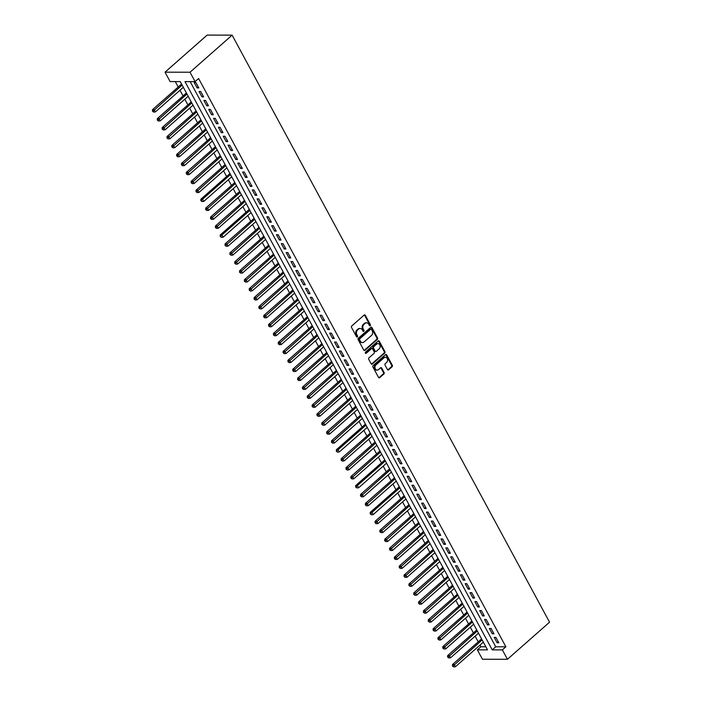 <?xml version="1.0" encoding="UTF-8"?>
<svg xmlns="http://www.w3.org/2000/svg" width="702" height="702" viewBox="0 0 702 702"><rect width="100%" height="100%" fill="white"/><g stroke="black" fill="none" stroke-linecap="round" stroke-linejoin="round"><path stroke-width="1.05" d="M370.208 325.71A0.746 0.588 90.1 0 0 370.358 324.666L365.312 315.33A1.071 0.834 90.1 0 0 364.145 315.066L351.746 325.982A1.071 0.834 90.1 0 0 351.535 327.465L356.581 336.802A0.746 0.588 90.1 0 0 357.546 335.951L356.888 334.74A3.413 2.676 90.1 0 1 357.572 329.993L358.608 329.08A3.413 2.676 90.1 0 1 360.135 328.475A3.413 2.676 90.1 0 1 362.337 329.949L362.987 331.16A0.746 0.588 90.1 0 0 363.952 330.309L363.294 329.098A3.413 2.676 90.1 0 1 363.978 324.35L365.014 323.438A3.413 2.676 90.1 0 1 366.541 322.832A3.413 2.676 90.1 0 1 368.743 324.306L369.392 325.517A0.746 0.588 90.1 0 0 370.208 325.71M369.533 325.702A0.746 0.588 90.1 0 0 369.682 324.666L364.636 315.33A1.071 0.834 90.1 0 0 364.285 314.961M356.721 336.986A0.746 0.588 90.1 0 0 356.87 335.951L356.221 334.74L356.888 334.74M363.127 331.344A0.746 0.588 90.1 0 0 363.276 330.309L362.618 329.098L363.294 329.098M387.451 369.55A1.071 0.834 90.1 0 0 388.618 369.822L392.093 366.76A1.071 0.834 90.1 0 0 392.313 365.268L386.705 354.905A1.071 0.834 90.1 0 0 385.547 354.633L373.148 365.558A1.071 0.834 90.1 0 0 372.929 367.041L378.536 377.404A1.071 0.834 90.1 0 0 379.703 377.676L383.897 373.973A1.071 0.834 90.1 0 0 384.117 372.49L381.712 368.059A1.071 0.834 90.1 0 0 380.554 367.787L378.466 369.621A2.852 2.238 90.1 0 1 377.193 370.13A2.852 2.238 90.1 0 1 375.061 368.12A2.852 2.238 90.1 0 1 375.93 364.917L384.091 357.73A2.852 2.238 90.1 0 1 385.363 357.221A2.852 2.238 90.1 0 1 387.495 359.231A2.852 2.238 90.1 0 1 386.635 362.434L385.275 363.627A1.071 0.834 90.1 0 0 385.056 365.11L387.451 369.55M190.154 81.616L495.744 646.788L505.879 646.796L502.369 649.894L507.449 659.283L549.552 622.2L232.125 35.135L207.134 35.1L165.031 72.183L170.112 81.581L180.247 81.599L487.504 649.868L477.369 649.85L482.449 659.248L507.449 659.283M505.879 646.796L198.613 78.527L195.103 81.616L190.023 72.227L232.125 35.135M377.325 339.435A1.071 0.834 90.1 0 0 377.544 337.952L371.937 327.588A1.071 0.834 90.1 0 0 370.77 327.316L358.371 338.241A1.071 0.834 90.1 0 0 358.16 339.724L363.768 350.087A1.071 0.834 90.1 0 0 364.926 350.359L377.325 339.435L376.649 339.435A1.071 0.834 90.1 0 0 376.869 337.952L371.261 327.588A1.071 0.834 90.1 0 0 370.91 327.22M379.326 341.251L384.924 351.614A1.071 0.834 90.1 0 1 384.714 353.097L372.314 364.022A1.071 0.834 90.1 0 1 371.147 363.75L368.752 359.31A1.071 0.834 90.1 0 1 368.962 357.827L373.99 353.396A1.071 0.834 90.1 0 0 374.21 351.913L372.613 348.973A1.071 0.834 90.1 0 0 371.455 348.701L366.216 353.308A0.746 0.588 90.1 0 1 365.549 352.079L378.159 340.979A1.071 0.834 90.1 0 1 379.326 341.251L378.65 341.242L384.248 351.614L384.924 351.614M483.599 642.742L483.301 642.19M480.747 637.372L481.546 638.943M478.764 633.792L478.466 633.239M475.912 628.422L476.711 629.992M473.622 624.289L473.973 624.841M471.077 619.471L471.867 621.042M468.787 615.338L469.12 615.865M466.233 610.529L467.032 612.091M463.943 606.388L464.285 606.914M461.398 601.579L462.188 603.141M459.108 597.437L459.441 597.964M456.554 592.628L457.353 594.19M454.264 588.495L454.606 589.013M451.719 583.678L452.509 585.249M449.429 579.545L449.763 580.071M446.876 574.727L447.674 576.298M444.594 570.594L444.928 571.121M442.041 565.777L442.839 567.348M439.75 561.644L440.084 562.17M437.206 556.835L437.995 558.397M434.915 552.693L435.249 553.22M432.362 547.885L433.16 549.447M430.072 543.743L430.414 544.269M427.527 538.934L428.317 540.496M425.236 534.792L425.57 535.319M422.683 529.984L423.481 531.546M420.393 525.851L420.735 526.377M417.848 521.033L418.638 522.604M415.558 516.9L415.891 517.427M413.004 512.083L413.803 513.653M410.723 507.95L411.056 508.476M408.169 503.132L408.968 504.703M405.879 498.999L406.212 499.526M403.334 494.19L404.124 495.752M399.868 487.785L371.928 512.399L373.131 514.636L401.079 490.022L401.377 490.575M398.49 485.24L399.289 486.802L370.235 512.39L371.928 512.399L370.191 513.873L371.349 514.768L370.867 513.873M396.2 481.098L396.542 481.625M393.655 476.289L394.445 477.851M391.365 472.156L391.698 472.674M388.811 467.339L389.61 468.91M385.354 460.933L357.406 485.547L358.617 487.785L386.556 463.171L386.863 463.732M383.976 458.388L384.766 459.959L355.721 485.547L357.406 485.547L355.677 487.021L356.835 487.916L356.353 487.021M381.686 454.255L382.02 454.782M379.133 449.438L379.931 451.009M376.851 445.305L377.185 445.831M374.298 440.496L375.096 442.058M372.007 436.354L372.341 436.881M369.463 431.546L370.252 433.108M365.996 425.14L338.057 449.754L339.259 451.991L367.207 427.378L367.506 427.93M364.619 422.595L365.417 424.157L336.363 449.745L338.057 449.754L336.319 451.228L337.478 452.123L336.995 451.228M362.329 418.453L362.671 418.98M359.784 413.645L360.574 415.207M357.792 410.065L357.493 409.512M354.94 404.694L355.738 406.265M352.65 400.561L353.009 401.114M350.105 395.744L350.895 397.314M348.113 392.164L347.815 391.611M345.261 386.793L346.06 388.364M343.278 383.222L342.98 382.66M340.426 377.851L341.225 379.413M338.434 374.271L338.136 373.71M335.591 368.901L336.381 370.463M333.301 364.759L333.634 365.286M330.747 359.95L331.546 361.512M328.764 356.37L328.457 355.817M325.912 351L326.702 352.571M323.92 347.42L323.622 346.867M321.068 342.049L321.867 343.62M318.778 337.916L319.138 338.469M316.233 333.099L317.023 334.67M314.242 329.519L313.943 328.966M311.39 324.157L312.188 325.719M309.108 320.015L309.442 320.542M306.555 315.207L307.353 316.769M304.264 311.065L304.607 311.591M301.72 306.256L302.509 307.818M299.429 302.114L299.763 302.641M296.876 297.306L297.674 298.868M294.586 293.173L294.928 293.699M292.041 288.355L292.831 289.926M289.75 284.222L290.084 284.749M287.197 279.405L287.995 280.975M284.907 275.272L285.249 275.798M282.362 270.454L283.152 272.025M280.072 266.321L280.405 266.848M277.518 261.513L278.317 263.075M275.237 257.371L275.57 257.897M272.683 252.562L273.482 254.124M270.393 248.42L270.735 248.947M267.848 243.612L268.638 245.173M265.558 239.479L265.891 239.996M263.004 234.661L263.803 236.232M260.714 230.528L261.056 231.055M258.169 225.711L258.959 227.281M255.879 221.578L256.212 222.104M253.325 216.76L254.124 218.331M249.868 210.363L221.92 234.968L223.131 237.206L251.07 212.601L251.377 213.154M248.49 207.818L249.28 209.38L220.235 234.968L221.92 234.968L220.191 236.442L221.349 237.337L220.867 236.442M246.2 203.677L246.534 204.203M243.647 198.868L244.445 200.43M241.365 194.726L241.699 195.253M238.812 189.917L239.61 191.479M236.521 185.784L236.864 186.302M233.977 180.967L234.766 182.538M230.51 174.561L202.571 199.175L203.773 201.413L231.721 176.799L232.02 177.36M229.133 172.016L229.931 173.587L200.877 199.175L202.571 199.175L200.833 200.649L201.992 201.544L201.509 200.649M226.843 167.883L227.185 168.41M224.298 163.066L225.088 164.637M222.007 158.933L222.341 159.459M219.454 154.124L220.252 155.686M217.164 149.982L217.506 150.509M214.619 145.174L215.409 146.736L186.363 172.323L188.048 172.332L189.259 174.57L217.208 149.956M212.329 141.032L212.662 141.558M209.775 136.223L210.574 137.785M207.494 132.081L207.827 132.608M204.94 127.273L205.739 128.835M202.65 123.14L202.992 123.657M200.105 118.322L200.895 119.893M197.815 114.189L198.148 114.716M195.261 109.372L196.06 110.942M193.278 105.791L192.971 105.239M190.426 100.421L191.216 101.992M188.434 96.841L188.136 96.288M185.582 91.479L186.381 93.041M198.798 87.917L195.893 82.546L194.208 82.546L197.113 87.917L198.798 87.917M203.633 96.867L200.737 91.497L199.043 91.497L201.948 96.867L203.633 96.867M208.476 105.818L205.572 100.447L203.887 100.447L206.783 105.818L208.476 105.818M213.311 114.768L210.407 109.398L208.722 109.398L211.627 114.768L213.311 114.768M218.155 123.719L215.251 118.348L213.557 118.34L216.462 123.71L218.155 123.719M222.99 132.66L220.086 127.299L218.401 127.29L221.305 132.66L222.99 132.66M227.834 141.611L224.93 136.241L223.236 136.241L226.141 141.611L227.834 141.611M232.669 150.561L229.765 145.191L228.08 145.191L230.984 150.561L232.669 150.561M237.504 159.512L234.608 154.142L232.915 154.142L235.819 159.512L237.504 159.512M242.348 168.462L239.443 163.092L237.759 163.092L240.654 168.462L242.348 168.462M247.183 177.413L244.278 172.043L242.594 172.043L245.498 177.404L247.183 177.413M252.027 186.363L249.122 180.993L247.429 180.984L250.333 186.355L252.027 186.363M256.862 195.305L253.957 189.935L252.272 189.935L255.177 195.305L256.862 195.305M261.706 204.256L258.801 198.885L257.107 198.885L260.012 204.256L261.706 204.256M266.541 213.206L263.636 207.836L261.951 207.836L264.856 213.206L266.541 213.206M271.376 222.157L268.48 216.786L266.786 216.786L269.691 222.157L271.376 222.157M276.219 231.107L273.315 225.737L271.63 225.737L274.526 231.098L276.219 231.107M281.054 240.058L278.15 234.687L276.465 234.679L279.37 240.049L281.054 240.058M285.898 248.999L282.994 243.638L281.3 243.629L284.205 248.999L285.898 248.999M290.733 257.95L287.829 252.58L286.144 252.58L289.048 257.95L290.733 257.95M295.577 266.9L292.673 261.53L290.979 261.53L293.884 266.9L295.577 266.9M300.412 275.851L297.508 270.481L295.823 270.481L298.727 275.851L300.412 275.851M305.247 284.801L302.351 279.431L300.658 279.431L303.562 284.801L305.247 284.801M310.091 293.752L307.186 288.382L305.502 288.373L308.397 293.743L310.091 293.752M314.926 302.702L312.021 297.332L310.337 297.323L313.241 302.694L314.926 302.702M319.77 311.644L316.865 306.274L315.172 306.274L318.076 311.644L319.77 311.644M324.605 320.595L321.7 315.224L320.015 315.224L322.92 320.595L324.605 320.595M329.449 329.545L326.544 324.175L324.85 324.175L327.755 329.545L329.449 329.545M334.284 338.496L331.379 333.125L329.694 333.125L332.599 338.496L334.284 338.496M339.119 347.446L336.223 342.076L334.529 342.076L337.434 347.437L339.119 347.446M343.962 356.397L341.058 351.026L339.373 351.018L342.269 356.388L343.962 356.397M348.797 365.338L345.893 359.977L344.208 359.968L347.113 365.338L348.797 365.338M353.641 374.289L350.737 368.919L349.043 368.919L351.948 374.289L353.641 374.289M358.476 383.239L355.572 377.869L353.887 377.869L356.791 383.239L358.476 383.239M363.32 392.19L360.416 386.82L358.722 386.82L361.627 392.19L363.32 392.19M368.155 401.14L365.251 395.77L363.566 395.77L366.47 401.14L368.155 401.14M372.99 410.091L370.094 404.721L368.401 404.712L371.305 410.082L372.99 410.091M377.834 419.041L374.929 413.671L373.245 413.662L376.14 419.033L377.834 419.041M382.669 427.983L379.764 422.613L378.08 422.613L380.984 427.983L382.669 427.983M387.513 436.934L384.608 431.563L382.915 431.563L385.819 436.934L387.513 436.934M392.348 445.884L389.443 440.514L387.758 440.514L390.663 445.884L392.348 445.884M397.192 454.835L394.287 449.464L392.593 449.464L395.498 454.835L397.192 454.835M402.027 463.785L399.122 458.415L397.437 458.415L400.342 463.776L402.027 463.785M406.862 472.736L403.966 467.365L402.272 467.356L405.177 472.727L406.862 472.736M411.705 481.677L408.801 476.316L407.116 476.307L410.012 481.677L411.705 481.677M416.54 490.628L413.636 485.257L411.951 485.257L414.856 490.628L416.54 490.628M421.384 499.578L418.48 494.208L416.786 494.208L419.691 499.578L421.384 499.578M426.219 508.529L423.315 503.158L421.63 503.158L424.534 508.529L426.219 508.529M431.063 517.479L428.159 512.109L426.465 512.109L429.37 517.479L431.063 517.479M435.898 526.43L432.994 521.059L431.309 521.051L434.213 526.421L435.898 526.43M440.733 535.38L437.837 530.01L436.144 530.001L439.048 535.372L440.733 535.38M445.577 544.322L442.672 538.952L440.988 538.952L443.883 544.322L445.577 544.322M450.412 553.273L447.507 547.902L445.823 547.902L448.727 553.273L450.412 553.273M455.256 562.223L452.351 556.853L450.658 556.853L453.562 562.223L455.256 562.223M460.091 571.174L457.186 565.803L455.501 565.803L458.406 571.174L460.091 571.174M464.935 580.124L462.03 574.754L460.337 574.754L463.241 580.115L464.935 580.124M469.77 589.075L466.865 583.704L465.18 583.695L468.085 589.066L469.77 589.075M474.605 598.016L471.709 592.655L470.015 592.646L472.92 598.016L474.605 598.016M479.448 606.967L476.544 601.596L474.859 601.596L477.755 606.967L479.448 606.967M484.283 615.917L481.379 610.547L479.694 610.547L482.599 615.917L484.283 615.917M489.127 624.868L486.223 619.497L484.529 619.497L487.434 624.868L489.127 624.868M493.962 633.818L491.058 628.448L489.373 628.448L492.277 633.818L493.962 633.818M494.208 637.39L497.113 642.76L498.806 642.769L495.902 637.398L494.208 637.39M175.298 81.59L178.229 87.013M179.984 90.26L183.064 95.963M184.819 99.21L187.908 104.914M189.663 108.161L192.743 113.864M194.498 117.111L197.578 122.806M199.333 126.053L202.422 131.757M204.177 135.003L207.257 140.707M209.012 143.954L212.101 149.658M213.856 152.904L216.936 158.608M218.691 161.855L221.779 167.559M223.534 170.805L226.614 176.5M228.369 179.747L231.449 185.451M233.204 188.698L236.293 194.401M238.048 197.648L241.128 203.352M242.883 206.599L245.972 212.302M247.727 215.549L250.807 221.253M252.562 224.5L255.651 230.195M257.406 233.45L260.486 239.145M262.241 242.392L265.321 248.096M267.076 251.342L270.165 257.046M271.92 260.293L275 265.997M276.755 269.243L279.844 274.947M281.599 278.194L284.679 283.898M286.434 287.144L289.522 292.839M291.277 296.086L294.357 301.79M296.112 305.037L299.192 310.74M300.947 313.987L304.036 319.691M305.791 322.938L308.871 328.641M310.626 331.888L313.715 337.592M315.47 340.839L318.55 346.534M320.305 349.78L323.394 355.484M325.149 358.731L328.229 364.435M329.984 367.681L333.064 373.385M334.819 376.632L337.908 382.336M339.663 385.582L342.743 391.286M344.498 394.533L347.587 400.237M349.342 403.483L352.422 409.178M354.177 412.425L357.257 418.129M359.02 421.375L362.1 427.079M363.855 430.326L366.935 436.03M368.69 439.276L371.779 444.98M373.534 448.227L376.614 453.931M378.369 457.177L381.458 462.872M383.213 466.119L386.293 471.823M388.048 475.07L391.128 480.773M392.892 484.02L395.972 489.724M397.727 492.971L400.807 498.674M402.562 501.921L405.651 507.625M407.406 510.872L410.486 516.575M412.241 519.822L415.33 525.517M417.085 528.764L420.165 534.468M421.92 537.714L425 543.418M426.763 546.665L429.843 552.369M431.598 555.615L434.678 561.319M436.433 564.566L439.522 570.27M441.277 573.516L444.357 579.211M446.112 582.458L449.201 588.162M450.956 591.409L454.036 597.112M455.791 600.359L458.871 606.063M460.635 609.31L463.715 615.013M465.47 618.26L468.55 623.964M470.305 627.211L473.394 632.914M475.149 636.161L478.229 641.856M479.984 645.103L480.879 646.761L485.828 646.77M180.747 82.529L181.537 84.091M183.292 87.338L183.652 87.899M480.879 646.761L477.369 649.85M195.103 81.616L184.977 81.608L492.234 649.876L502.369 649.894M190.023 72.227L165.031 72.183M495.744 646.788L492.234 649.876M197.113 87.917L198.254 86.908M201.948 96.867L203.089 95.858M206.783 105.818L207.932 104.809M211.627 114.768L212.767 113.759M216.462 123.71L217.611 122.71M221.305 132.66L222.446 131.651M226.141 141.611L227.281 140.602M230.984 150.561L232.125 149.552M235.819 159.512L236.96 158.503M240.654 168.462L241.804 167.453M245.498 177.404L246.639 176.404M250.333 186.355L251.483 185.354M255.177 195.305L256.318 194.296M260.012 204.256L261.153 203.247M264.856 213.206L265.997 212.197M269.691 222.157L270.832 221.148M274.526 231.098L275.675 230.098M279.37 240.049L280.51 239.049M284.205 248.999L285.354 247.99M289.048 257.95L290.189 256.941M293.884 266.9L295.024 265.891M298.727 275.851L299.868 274.842M303.562 284.801L304.703 283.792M308.397 293.743L309.547 292.743M313.241 302.694L314.382 301.693M318.076 311.644L319.226 310.635M322.92 320.595L324.061 319.585M327.755 329.545L328.896 328.536M332.599 338.496L333.74 337.486M337.434 347.437L338.575 346.437M342.269 356.388L343.418 355.387M347.113 365.338L348.253 364.329M351.948 374.289L353.097 373.28M356.791 383.239L357.932 382.23M361.627 392.19L362.767 391.181M366.47 401.14L367.611 400.131M371.305 410.082L372.446 409.082M376.14 419.033L377.29 418.023M380.984 427.983L382.125 426.974M385.819 436.934L386.969 435.924M390.663 445.884L391.804 444.875M395.498 454.835L396.639 453.825M400.342 463.776L401.483 462.776M405.177 472.727L406.318 471.726M410.012 481.677L411.161 480.668M414.856 490.628L415.996 489.619M419.691 499.578L420.84 498.569M424.534 508.529L425.675 507.52M429.37 517.479L430.51 516.47M434.213 526.421L435.354 525.421M439.048 535.372L440.189 534.362M443.883 544.322L445.033 543.313M448.727 553.273L449.868 552.263M453.562 562.223L454.712 561.214M458.406 571.174L459.547 570.164M463.241 580.115L464.382 579.115M468.085 589.066L469.226 588.065M472.92 598.016L474.061 597.007M477.755 606.967L478.904 605.958M482.599 615.917L483.739 614.908M487.434 624.868L488.583 623.859M492.277 633.818L493.418 632.809M497.113 642.76L498.253 641.76M366.541 322.832L365.865 322.832A3.413 2.676 90.1 0 0 364.338 323.438L365.014 323.438M362.618 329.098A3.413 2.676 90.1 0 1 363.303 324.35L364.338 323.438M360.135 328.475L359.459 328.475A3.413 2.676 90.1 0 0 357.932 329.08L358.608 329.08M356.221 334.74A3.413 2.676 90.1 0 1 356.897 329.993L357.932 329.08M364.119 350.456A1.071 0.834 90.1 0 0 364.25 350.359L376.649 339.435M371.49 329.405A0.746 0.588 90.1 0 0 370.682 329.212L359.793 338.803A0.746 0.588 90.1 0 0 359.643 339.838L360.337 341.111A3.413 2.676 90.1 0 0 362.53 342.585A3.413 2.676 90.1 0 0 364.057 341.979L371.498 335.433A3.413 2.676 90.1 0 0 372.183 330.677L371.49 329.405M371.016 329.08L370.34 329.08A0.746 0.588 90.1 0 0 370.007 329.212L370.682 329.212M362.53 342.585L361.863 342.585A3.413 2.676 90.1 0 1 359.661 341.111L358.968 339.838A0.746 0.588 90.1 0 1 359.117 338.794L370.007 329.212M371.498 364.119A1.071 0.834 90.1 0 0 371.639 364.013L384.038 353.097A1.071 0.834 90.1 0 0 384.248 351.614M371.928 348.508L371.253 348.508A1.071 0.834 90.1 0 0 370.779 348.692L365.549 353.299M379.212 348.797A2.852 2.238 90.1 0 0 380.08 345.603A2.852 2.238 90.1 0 0 377.948 343.594A2.852 2.238 90.1 0 0 376.667 344.103L373.797 346.63A1.071 0.834 90.1 0 0 373.578 348.122L375.175 351.061A1.071 0.834 90.1 0 0 376.333 351.333L379.212 348.797M377.948 343.594L377.272 343.594A2.852 2.238 90.1 0 0 375.991 344.103L376.667 344.103M375.86 351.526L375.184 351.518A1.071 0.834 90.1 0 1 374.499 351.061L372.902 348.122A1.071 0.834 90.1 0 1 373.122 346.63L375.991 344.103M385.363 357.221L384.687 357.221A2.852 2.238 90.1 0 0 383.415 357.73L384.091 357.73M377.193 370.13L376.518 370.121A2.852 2.238 90.1 0 1 374.385 368.12A2.852 2.238 90.1 0 1 375.254 364.917L383.415 357.73M378.887 377.773A1.071 0.834 90.1 0 0 379.027 377.676L383.222 373.973A1.071 0.834 90.1 0 0 383.441 372.49L381.037 368.059A1.071 0.834 90.1 0 0 380.695 367.681M387.802 369.919A1.071 0.834 90.1 0 0 387.943 369.822L391.426 366.76A1.071 0.834 90.1 0 0 391.637 365.268L386.03 354.905A1.071 0.834 90.1 0 0 385.679 354.536M181.572 84.064L152.492 109.679L154.177 109.688L155.388 111.925L183.336 87.311M182.125 85.074L153.124 111.162L152.448 111.162L153.606 112.057L153.124 111.162M155.388 111.925L153.606 112.057M152.448 111.162L152.492 109.679M186.416 93.015L157.327 118.629L159.021 118.638L160.231 120.867L188.171 96.262M186.96 94.024L157.959 120.103L157.283 120.103L158.45 120.998L157.959 120.103M160.231 120.867L158.45 120.998M157.283 120.103L157.327 118.629M191.251 101.957L162.171 127.58L163.856 127.58L165.067 129.817L193.006 105.203M191.804 102.966L162.803 129.054L162.127 129.054L163.285 129.949L162.803 129.054M165.067 129.817L163.285 129.949M162.127 129.054L162.171 127.58M196.095 110.907L167.006 136.53L168.699 136.53L169.902 138.768L197.85 114.154M196.639 111.916L167.638 138.004L166.962 138.004L168.12 138.899L167.638 138.004M169.902 138.768L168.12 138.899M166.962 138.004L167.006 136.53M200.93 119.858L171.85 145.481L173.534 145.481L174.745 147.718L202.685 123.104M201.474 120.867L172.481 146.955L171.806 146.955L172.964 147.85L172.481 146.955M174.745 147.718L172.964 147.85M171.806 146.955L171.85 145.481M205.774 128.808L176.685 154.431L178.369 154.431L179.58 156.669L207.529 132.055M206.318 129.817L177.316 155.905L176.641 155.905L177.799 156.8L177.316 155.905M179.58 156.669L177.799 156.8M176.641 155.905L176.685 154.431M210.609 137.759L181.52 163.373L183.213 163.382L184.424 165.619L212.364 141.005M211.153 138.768L182.16 164.856L181.485 164.856L182.643 165.751L182.16 164.856M184.424 165.619L182.643 165.751M181.485 164.856L181.52 163.373M215.997 147.718L186.995 173.806L186.32 173.798L187.478 174.701L186.995 173.806M189.259 174.57L187.478 174.701M186.32 173.798L186.363 172.323M220.288 155.651L191.198 181.274L192.892 181.274L194.103 183.512L222.043 158.898M220.832 156.66L191.83 182.748L191.155 182.748L192.322 183.643L191.83 182.748M194.103 183.512L192.322 183.643M191.155 182.748L191.198 181.274M225.123 164.601L196.042 190.224L197.727 190.224L198.938 192.462L226.878 167.848M225.667 165.611L196.674 191.699L195.998 191.699L197.157 192.594L196.674 191.699M198.938 192.462L197.157 192.594M195.998 191.699L196.042 190.224M203.773 201.413L201.992 201.544M200.833 200.649L200.877 199.175M234.801 182.502L205.721 208.125L207.406 208.125L208.617 210.363L236.556 185.749M235.345 183.512L206.353 209.6L205.677 209.6L206.836 210.495L206.353 209.6M208.617 210.363L206.836 210.495M205.677 209.6L205.721 208.125M239.645 191.453L210.556 217.076L212.241 217.076L213.452 219.314L241.4 194.7M240.189 192.462L211.188 218.55L210.512 218.55L211.671 219.445L211.188 218.55M213.452 219.314L211.671 219.445M210.512 218.55L210.556 217.076M244.48 200.403L215.391 226.018L217.085 226.026L218.296 228.264L246.235 203.65M245.024 201.413L216.032 227.501L215.356 227.492L216.514 228.396L216.032 227.501M218.296 228.264L216.514 228.396M215.356 227.492L215.391 226.018M223.131 237.206L221.349 237.337M220.191 236.442L220.235 234.968M254.159 218.296L225.07 243.919L226.764 243.919L227.975 246.156L255.914 221.542M254.703 219.305L225.702 245.393L225.026 245.393L226.193 246.288L225.702 245.393M227.975 246.156L226.193 246.288M225.026 245.393L225.07 243.919M258.994 227.246L229.914 252.869L231.599 252.869L232.81 255.107L260.749 230.493M259.538 228.255L230.546 254.343L229.87 254.343L231.028 255.238L230.546 254.343M232.81 255.107L231.028 255.238M229.87 254.343L229.914 252.869M263.838 236.197L234.749 261.82L236.442 261.82L237.645 264.057L265.593 239.443M264.382 237.206L235.381 263.294L234.705 263.294L235.863 264.189L235.381 263.294M237.645 264.057L235.863 264.189M234.705 263.294L234.749 261.82M268.673 245.147L239.593 270.77L241.277 270.77L242.488 273.008L270.428 248.394M269.217 246.156L240.224 272.244L239.549 272.244L240.707 273.139L240.224 272.244M242.488 273.008L240.707 273.139M239.549 272.244L239.593 270.77M273.517 254.098L244.428 279.712L246.112 279.721L247.323 281.958L275.272 257.344M274.061 255.107L245.059 281.195L244.384 281.195L245.542 282.09L245.059 281.195M247.323 281.958L245.542 282.09M244.384 281.195L244.428 279.712M278.352 263.048L249.263 288.662L250.956 288.671L252.167 290.909L280.107 266.295M278.896 264.057L249.903 290.145L249.228 290.137L250.386 291.04L249.903 290.145M252.167 290.909L250.386 291.04M249.228 290.137L249.263 288.662M283.187 271.99L254.106 297.613L255.791 297.613L257.002 299.851L284.942 275.237M283.74 272.999L254.738 299.087L254.063 299.087L255.221 299.982L254.738 299.087M257.002 299.851L255.221 299.982M254.063 299.087L254.106 297.613M288.031 280.94L258.941 306.563L260.635 306.563L261.846 308.801L289.786 284.187M288.575 281.95L259.573 308.038L258.898 308.038L260.065 308.933L259.573 308.038M261.846 308.801L260.065 308.933M258.898 308.038L258.941 306.563M292.866 289.891L263.785 315.514L265.47 315.514L266.681 317.752L294.621 293.138M293.41 290.9L264.417 316.988L263.741 316.988L264.9 317.883L264.417 316.988M266.681 317.752L264.9 317.883M263.741 316.988L263.785 315.514M297.709 298.841L268.62 324.464L270.314 324.464L271.516 326.702L299.464 302.088M298.253 299.851L269.252 325.939L268.576 325.939L269.735 326.834L269.252 325.939M271.516 326.702L269.735 326.834M268.576 325.939L268.62 324.464M302.544 307.792L273.464 333.406L275.149 333.415L276.36 335.653L304.299 311.039M303.088 308.801L274.096 334.889L273.42 334.889L274.579 335.784L274.096 334.889M276.36 335.653L274.579 335.784M273.42 334.889L273.464 333.406M307.388 316.742L278.299 342.357L279.984 342.365L281.195 344.603L309.143 319.989M307.932 317.752L278.931 343.84L278.255 343.831L279.414 344.735L278.931 343.84M281.195 344.603L279.414 344.735M278.255 343.831L278.299 342.357M312.223 325.684L283.134 351.307L284.828 351.307L286.039 353.545L313.978 328.931M312.767 326.702L283.775 352.781L283.099 352.781L284.257 353.676L283.775 352.781M286.039 353.545L284.257 353.676M283.099 352.781L283.134 351.307M317.058 334.635L287.978 360.258L289.663 360.258L290.874 362.495L318.813 337.881M317.611 335.644L288.61 361.732L287.934 361.732L289.092 362.627L288.61 361.732M290.874 362.495L289.092 362.627M287.934 361.732L287.978 360.258M321.902 343.585L292.813 369.208L294.507 369.208L295.717 371.446L323.657 346.832M322.446 344.594L293.445 370.682L292.769 370.682L293.936 371.577L293.445 370.682M295.717 371.446L293.936 371.577M292.769 370.682L292.813 369.208M326.737 352.536L297.657 378.159L299.342 378.159L300.553 380.396L328.492 355.782M327.281 353.545L298.289 379.633L297.613 379.633L298.771 380.528L298.289 379.633M300.553 380.396L298.771 380.528M297.613 379.633L297.657 378.159M331.581 361.486L302.492 387.109L304.185 387.109L305.388 389.347L333.336 364.733M332.125 362.495L303.124 388.583L302.448 388.583L303.606 389.478L303.124 388.583M305.388 389.347L303.606 389.478M302.448 388.583L302.492 387.109M336.416 370.437L307.336 396.051L309.02 396.06L310.231 398.297L338.171 373.683M336.96 371.446L307.967 397.534L307.292 397.534L308.45 398.429L307.967 397.534M310.231 398.297L308.45 398.429M307.292 397.534L307.336 396.051M341.26 379.387L312.171 405.001L313.855 405.01L315.066 407.248L343.015 382.634M341.804 380.396L312.802 406.484L312.127 406.476L313.285 407.371L312.802 406.484M315.066 407.248L313.285 407.371M312.127 406.476L312.171 405.001M346.095 388.329L317.006 413.952L318.699 413.952L319.91 416.189L347.85 391.576M346.639 389.338L317.646 415.426L316.971 415.426L318.129 416.321L317.646 415.426M319.91 416.189L318.129 416.321M316.971 415.426L317.006 413.952M350.93 397.279L321.849 422.902L323.534 422.902L324.745 425.14L352.685 400.526M351.483 398.288L322.481 424.377L321.806 424.377L322.964 425.272L322.481 424.377M324.745 425.14L322.964 425.272M321.806 424.377L321.849 422.902M355.774 406.23L326.684 431.853L328.378 431.853L329.589 434.09L357.529 409.477M356.318 407.239L327.316 433.327L326.641 433.327L327.808 434.222L327.316 433.327M329.589 434.09L327.808 434.222M326.641 433.327L326.684 431.853M360.609 415.18L331.528 440.803L333.213 440.803L334.424 443.041L362.364 418.427M361.153 416.189L332.16 442.278L331.484 442.278L332.643 443.173L332.16 442.278M334.424 443.041L332.643 443.173M331.484 442.278L331.528 440.803M339.259 451.991L337.478 452.123M336.319 451.228L336.363 449.745M370.287 433.081L341.207 458.696L342.892 458.704L344.103 460.942L372.042 436.328M370.832 434.09L341.839 460.179L341.163 460.17L342.322 461.074L341.839 460.179M344.103 460.942L342.322 461.074M341.163 460.17L341.207 458.696M375.131 442.023L346.042 467.646L347.727 467.646L348.938 469.884L376.886 445.27M375.675 443.041L346.674 469.12L345.998 469.12L347.157 470.015L346.674 469.12M348.938 469.884L347.157 470.015M345.998 469.12L346.042 467.646M379.966 450.974L350.877 476.597L352.571 476.597L353.782 478.834L381.721 454.22M380.51 451.983L351.518 478.071L350.842 478.071L352 478.966L351.518 478.071M353.782 478.834L352 478.966M350.842 478.071L350.877 476.597M358.617 487.785L356.835 487.916M355.677 487.021L355.721 485.547M389.645 468.875L360.556 494.498L362.25 494.498L363.46 496.735L391.4 472.121M390.189 469.884L361.188 495.972L360.512 495.972L361.679 496.867L361.188 495.972M363.46 496.735L361.679 496.867M360.512 495.972L360.556 494.498M394.48 477.825L365.4 503.448L367.085 503.448L368.296 505.686L396.235 481.072M395.024 478.834L366.032 504.922L365.356 504.922L366.514 505.817L366.032 504.922M368.296 505.686L366.514 505.817M365.356 504.922L365.4 503.448M373.131 514.636L371.349 514.768M370.191 513.873L370.235 512.39M404.159 495.726L375.079 521.34L376.763 521.349L377.974 523.578L405.914 498.973M404.703 496.735L375.71 522.814L375.035 522.814L376.193 523.71L375.71 522.814M377.974 523.578L376.193 523.71M375.035 522.814L375.079 521.34M409.003 504.668L379.914 530.291L381.598 530.291L382.809 532.528L410.758 507.915M409.547 505.677L380.545 531.765L379.87 531.765L381.028 532.66L380.545 531.765M382.809 532.528L381.028 532.66M379.87 531.765L379.914 530.291M413.838 513.618L384.749 539.241L386.442 539.241L387.653 541.479L415.593 516.865M414.382 514.627L385.389 540.716L384.714 540.716L385.872 541.611L385.389 540.716M387.653 541.479L385.872 541.611M384.714 540.716L384.749 539.241M418.673 522.569L389.592 548.192L391.277 548.192L392.488 550.429L420.428 525.816M419.226 523.578L390.224 549.666L389.549 549.666L390.707 550.561L390.224 549.666M392.488 550.429L390.707 550.561M389.549 549.666L389.592 548.192M423.517 531.519L394.427 557.142L396.121 557.142L397.332 559.38L425.272 534.766M424.061 532.528L395.059 558.616L394.384 558.616L395.551 559.512L395.059 558.616M397.332 559.38L395.551 559.512M394.384 558.616L394.427 557.142M428.352 540.47L399.271 566.084L400.956 566.093L402.167 568.33L430.107 543.717M428.896 541.479L399.903 567.567L399.227 567.567L400.386 568.462L399.903 567.567M402.167 568.33L400.386 568.462M399.227 567.567L399.271 566.084M433.195 549.42L404.106 575.035L405.8 575.043L407.002 577.281L434.95 552.667M433.739 550.429L404.738 576.517L404.062 576.509L405.221 577.413L404.738 576.517M407.002 577.281L405.221 577.413M404.062 576.509L404.106 575.035M438.03 558.362L408.95 583.985L410.635 583.985L411.846 586.223L439.785 561.609M438.575 559.38L409.582 585.459L408.906 585.459L410.065 586.354L409.582 585.459M411.846 586.223L410.065 586.354M408.906 585.459L408.95 583.985M442.874 567.313L413.785 592.936L415.47 592.936L416.681 595.173L444.629 570.559M443.418 568.322L414.417 594.41L413.741 594.41L414.9 595.305L414.417 594.41M416.681 595.173L414.9 595.305M413.741 594.41L413.785 592.936M447.709 576.263L418.62 601.886L420.314 601.886L421.525 604.124L449.464 579.51M448.253 577.272L419.261 603.36L418.585 603.36L419.743 604.255L419.261 603.36M421.525 604.124L419.743 604.255M418.585 603.36L418.62 601.886M452.544 585.214L423.464 610.837L425.149 610.837L426.36 613.074L454.299 588.46M453.097 586.223L424.096 612.311L423.42 612.311L424.578 613.206L424.096 612.311M426.36 613.074L424.578 613.206M423.42 612.311L423.464 610.837M457.388 594.164L428.299 619.787L429.993 619.787L431.203 622.025L459.143 597.411M457.932 595.173L428.931 621.261L428.255 621.261L429.422 622.156L428.931 621.261M431.203 622.025L429.422 622.156M428.255 621.261L428.299 619.787M462.223 603.115L433.143 628.729L434.828 628.738L436.039 630.975L463.978 606.361M462.767 604.124L433.775 630.212L433.099 630.212L434.257 631.107L433.775 630.212M436.039 630.975L434.257 631.107M433.099 630.212L433.143 628.729M467.067 612.065L437.978 637.679L439.671 637.688L440.874 639.917L468.822 615.312M467.611 613.074L438.61 639.153L437.934 639.153L439.092 640.048L438.61 639.153M440.874 639.917L439.092 640.048M437.934 639.153L437.978 637.679M471.902 621.007L442.822 646.63L444.506 646.63L445.717 648.867L473.657 624.253M472.446 622.016L443.453 648.104L442.778 648.104L443.936 648.999L443.453 648.104M445.717 648.867L443.936 648.999M442.778 648.104L442.822 646.63M476.746 629.957L447.657 655.58L449.341 655.58L450.552 657.818L478.501 633.204M477.29 630.966L448.288 657.054L447.613 657.054L448.771 657.949L448.288 657.054M450.552 657.818L448.771 657.949M447.613 657.054L447.657 655.58M481.581 638.908L452.492 664.531L454.185 664.531L455.396 666.768L483.336 642.154M482.125 639.917L453.132 666.005L452.457 666.005L453.615 666.9L453.132 666.005M455.396 666.768L453.615 666.9M452.457 666.005L452.492 664.531M369.682 324.666L370.358 324.666M356.87 335.951L357.546 335.951M363.276 330.309L363.952 330.309M363.303 324.35L363.978 324.35M356.897 329.993L357.572 329.993M364.636 315.33L365.312 315.33M364.25 350.359L364.926 350.359M371.261 327.588L371.937 327.588M376.869 337.952L377.544 337.952M359.117 338.794L359.793 338.803M358.968 339.838L359.643 339.838M359.661 341.111L360.337 341.111M384.038 353.097L384.714 353.097M371.639 364.013L372.314 364.022M370.779 348.692L371.455 348.701M365.549 353.308L366.216 353.308M373.122 346.63L373.797 346.63M372.902 348.122L373.578 348.122M374.499 351.061L375.175 351.061M375.254 364.917L375.93 364.917M381.037 368.059L381.712 368.059M383.441 372.49L384.117 372.49M383.222 373.973L383.897 373.973M379.027 377.676L379.703 377.676M386.03 354.905L386.705 354.905M391.637 365.268L392.313 365.268M391.426 366.76L392.093 366.76M387.943 369.822L388.618 369.822"/></g></svg>
